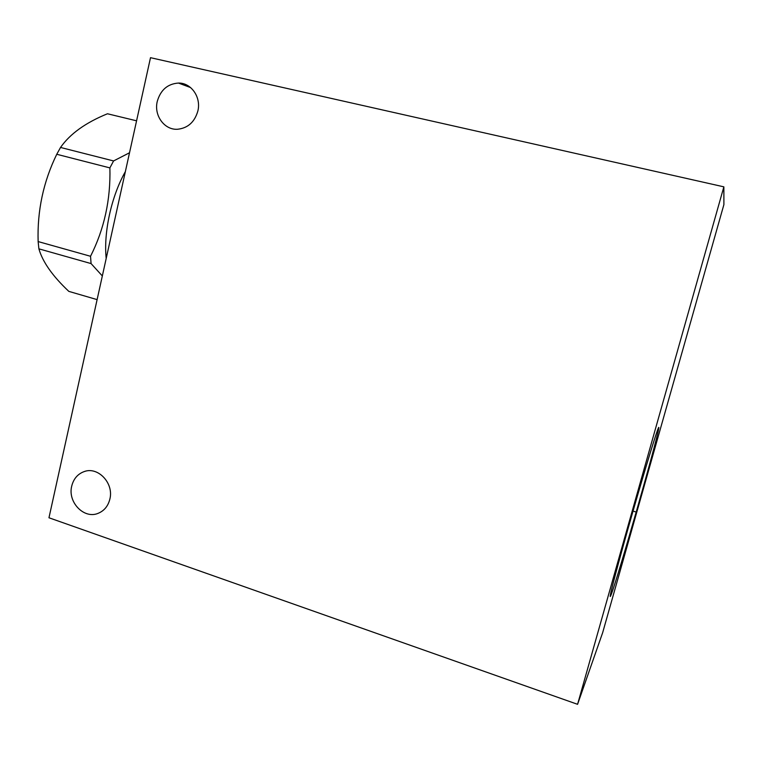 <?xml version="1.0" encoding="UTF-8"?>
<svg xmlns="http://www.w3.org/2000/svg" width="762" height="762" viewBox="0 0 762 762"><rect width="100%" height="100%" fill="white"/><g stroke="black" fill="none" stroke-linecap="round" stroke-linejoin="round"><path stroke-width="1.14" d="M577.577 704.317L602.656 632.679L723.9 204.587L723.862 186.842L150.505 57.683L48.968 517.769L577.577 704.317L723.862 186.842M658.425 427.92C658.92 426.844 658.978 427.32 658.578 429.339C655.653 445.57 618.82 574.224 611.467 593.846C610.229 597.237 609.905 597.398 610.505 594.341C612.124 585.978 622.516 547.621 634.317 506.644C646.128 465.639 656.501 431.892 658.425 427.92M197.863 111.014C201.349 97.25 191.205 82.725 178.451 83.058C167.63 83.839 160.563 89.964 157.258 101.422C153.753 115.443 164.392 130.15 177.508 129.264C187.862 128.159 194.643 122.082 197.863 111.014M109.852 499.158C114.081 483.346 98.079 466.277 84.191 471.583C77.714 473.954 73.552 478.793 71.723 486.099C67.504 502.072 83.925 519.265 97.984 513.388C104.108 510.921 108.061 506.187 109.852 499.158M125.368 171.602C111.423 196.053 103.441 232.61 106.194 258.48M129.521 152.762L113.576 160.944L109.89 167.897C110.728 199.596 104.28 229.067 90.535 256.28L91.078 263.585L38.891 248.841L38.138 241.573C37.157 210.826 43.367 181.718 56.759 154.276L60.531 147.457C70.009 133.874 85.658 122.644 107.471 113.767L136.569 120.815M102.337 275.958L91.078 263.585M90.535 256.28L38.138 241.573M109.89 167.897L56.759 154.276M97.107 299.618L68.828 291.379C52.607 276.111 42.624 261.938 38.891 248.841M113.576 160.944L60.531 147.457M633.955 511.378L635.518 511.854L633.955 511.378M190.595 87.573L178.451 83.058M85.306 471.259L84.191 471.583M658.578 429.339L657.911 429.149"/></g></svg>
